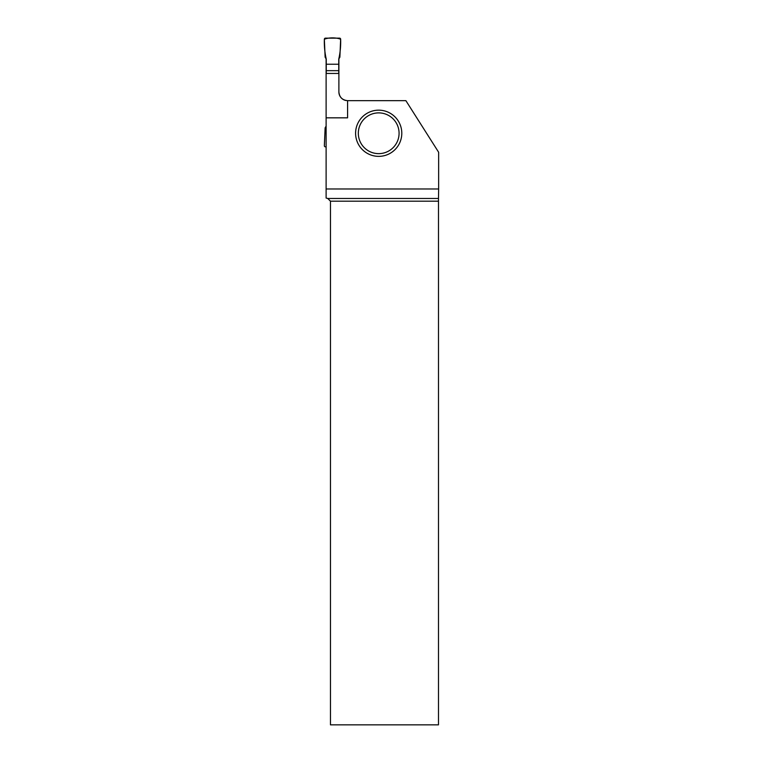 <?xml version="1.0" encoding="UTF-8"?>
<svg xmlns="http://www.w3.org/2000/svg" width="763" height="763" viewBox="0 0 763 763"><rect width="100%" height="100%" fill="white"/><g stroke="black" fill="none" stroke-linecap="round" stroke-linejoin="round"><path stroke-width="1.14" d="M326.249 70.663L326.249 64.235L338.753 64.235L338.753 70.663L326.249 70.663L326.249 73.448M326.249 64.235L326.249 59.113L325.133 57.168L324.351 39.285A1.087 1.087 0 0 1 325.439 38.15L339.564 38.15A1.087 1.087 0 0 1 340.651 39.285L339.869 57.168L338.753 59.113L338.753 64.235M338.753 70.663L338.753 73.448M326.116 146.849L325.439 146.849A1.087 1.087 0 0 1 324.351 145.714L325.133 127.822L326.116 126.124M346.087 100.525A8.698 8.698 0 0 1 338.886 91.951C339.411 97.225 342.31 100.125 347.585 100.649L405.878 100.649L438.649 152.276L438.649 188.976L326.116 188.976L326.116 73.448L338.886 73.448L338.886 58.875M347.585 100.649L347.585 117.836L326.116 117.836M326.116 58.875L326.116 73.448M438.649 188.976L438.496 198.475L327.747 198.475L326.116 198.046L326.116 188.976M338.886 91.951L338.886 73.448M438.496 198.475L438.487 201.194L330.465 201.194L330.465 724.85L438.487 724.85L438.487 201.194M327.747 198.475L330.465 201.194M401.796 133.258A23.1 23.1 0 0 1 367.146 153.268A23.1 23.1 0 0 1 367.146 113.258A23.1 23.1 0 0 1 401.796 133.258M399.078 133.258A20.382 20.382 0 0 1 368.51 150.912A20.382 20.382 0 0 1 368.51 115.614A20.382 20.382 0 0 1 399.078 133.258M340.651 39.285C340.851 46.133 340.222 52.742 338.753 59.113L338.753 64.235L326.249 64.235L326.249 59.113C324.79 52.742 324.151 46.133 324.351 39.285C328.271 37.416 336.731 37.416 340.651 39.285"/></g></svg>
